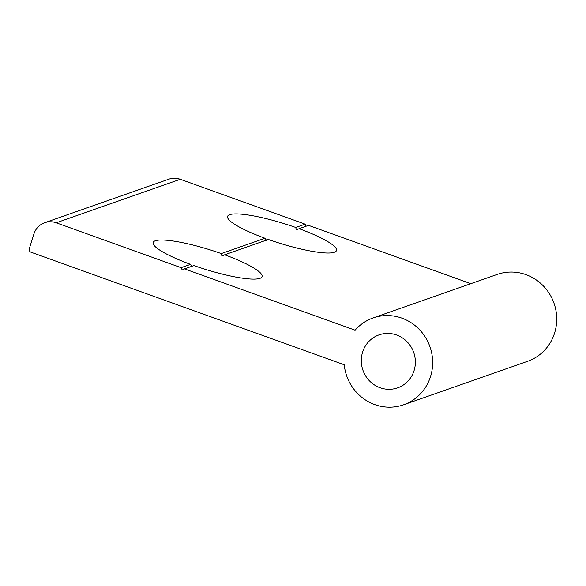 <?xml version="1.0" encoding="UTF-8"?>
<svg xmlns="http://www.w3.org/2000/svg" width="586" height="586" viewBox="0 0 586 586"><rect width="100%" height="100%" fill="white"/><g stroke="black" fill="none" stroke-linecap="round" stroke-linejoin="round"><path stroke-width="0.88" d="M192.171 266.52L190.538 264.359A57.062 10.013 -162.6 0 1 153.488 244.487A57.062 10.013 -162.6 0 1 221.288 253.577L221.948 256.082L224.665 254.785A57.062 10.013 -162.6 0 1 260.645 278.064A57.062 10.013 -162.6 0 1 193.915 265.568L184.473 268.879L355.087 330.182A46.023 44.104 70.7 0 1 373.114 317.942A46.023 44.104 70.7 0 1 419.041 329.185A46.023 44.104 70.7 0 1 430.534 376.534A46.023 44.104 70.7 0 1 403.571 404.801A46.023 44.104 70.7 0 1 344.246 364.77L31.021 252.222A2.762 2.644 -109.3 0 1 29.3 248.72L33.907 234.019A18.408 17.639 -109.3 0 1 44.69 222.717A18.408 17.639 -109.3 0 1 56.205 222.79L181.096 267.67L182.246 270.007L184.473 268.879M44.69 222.717L168.761 179.206A18.408 17.639 70.7 0 1 180.268 179.287L305.167 224.16L295.732 227.471L296.384 229.976L299.102 228.686A57.062 10.013 -162.6 0 1 335.089 251.965A57.062 10.013 -162.6 0 1 268.351 239.469L224.665 254.785M414.075 370.623A28.069 26.905 70.7 0 1 397.63 387.866A28.069 26.905 70.7 0 1 369.612 381.003A28.069 26.905 70.7 0 1 362.602 352.12A28.069 26.905 70.7 0 1 379.047 334.884A28.069 26.905 70.7 0 1 407.065 341.741A28.069 26.905 70.7 0 1 414.075 370.623M373.114 317.942L497.177 274.438A46.023 44.104 70.7 0 1 543.105 285.682A46.023 44.104 70.7 0 1 554.598 333.024A46.023 44.104 70.7 0 1 527.634 361.291L403.571 404.801M266.608 240.421L264.975 238.253L221.288 253.577M305.167 224.16L306.17 226.203M470.814 283.683L308.544 225.376L299.102 228.686M190.538 264.359L181.096 267.67M295.732 227.471A57.062 10.013 17.4 0 0 227.925 218.38A57.062 10.013 17.4 0 0 264.975 238.253M180.268 179.287L56.205 222.79"/></g></svg>
